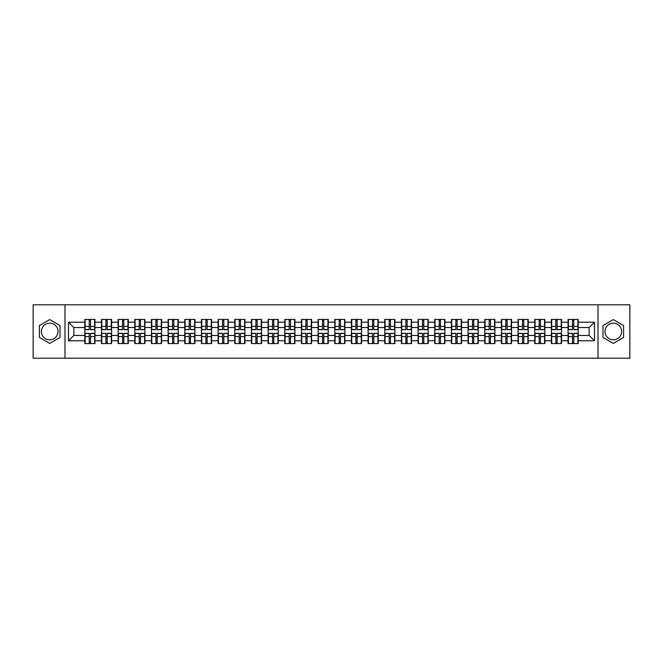 <?xml version="1.0" encoding="UTF-8"?>
<svg xmlns="http://www.w3.org/2000/svg" width="663" height="663" viewBox="0 0 663 663"><rect width="100%" height="100%" fill="white"/><g stroke="black" fill="none" stroke-linecap="round" stroke-linejoin="round"><path stroke-width="0.99" d="M613.292 323.171A8.329 8.329 0 0 0 604.963 331.5A8.329 8.329 0 0 0 613.292 339.829A8.329 8.329 0 0 0 621.629 331.5A8.329 8.329 0 0 0 613.292 323.171M49.708 339.829A8.329 8.329 0 0 1 41.371 331.5A8.329 8.329 0 0 1 49.708 323.171A8.329 8.329 0 0 1 58.037 331.5A8.329 8.329 0 0 1 49.708 339.829M598.018 358.202L629.85 358.202L629.85 304.798L598.018 304.798L598.018 358.202L64.982 358.202L64.982 304.798L33.15 304.798L33.15 358.202L64.982 358.202M598.018 304.798L64.982 304.798M589.15 335.453L589.15 327.547L578.202 327.547L578.202 335.453L589.15 335.453L594.496 340.79L594.496 322.21L578.202 322.21L578.202 319.433L568.058 319.433L568.058 327.547L561.536 327.547L561.536 335.453L568.058 335.453L568.058 327.547M594.496 340.79L578.202 340.79L578.202 343.567L568.058 343.567L568.058 340.79L561.536 340.79L561.536 343.567L551.392 343.567L551.392 340.79L544.878 340.79L544.878 343.567L534.726 343.567L534.726 340.79L528.212 340.79L528.212 343.567L518.06 343.567L518.06 340.79L511.546 340.79L511.546 343.567L501.402 343.567L501.402 340.79L494.88 340.79L494.88 343.567L484.736 343.567L484.736 340.79L478.222 340.79L478.222 343.567L468.07 343.567L468.07 340.79L461.556 340.79L461.556 343.567L451.404 343.567L451.404 340.79L444.89 340.79L444.89 343.567L434.746 343.567L434.746 340.79L428.223 340.79L428.223 343.567L418.08 343.567L418.08 340.79L411.566 340.79L411.566 343.567L401.413 343.567L401.413 340.79L394.899 340.79L394.899 343.567L384.747 343.567L384.747 340.79L378.233 340.79L378.233 343.567L368.089 343.567L368.089 340.79L361.567 340.79L361.567 343.567L351.423 343.567L351.423 340.79L344.909 340.79L344.909 343.567L334.757 343.567L334.757 340.79L328.243 340.79L328.243 343.567L318.091 343.567L318.091 340.79L311.577 340.79L311.577 343.567L301.433 343.567L301.433 340.79L294.911 340.79L294.911 343.567L284.767 343.567L284.767 340.79L278.253 340.79L278.253 343.567L268.101 343.567L268.101 340.79L261.587 340.79L261.587 343.567L251.434 343.567L251.434 340.79L244.92 340.79L244.92 343.567L234.777 343.567L234.777 340.79L228.254 340.79L228.254 343.567L218.11 343.567L218.11 340.79L211.596 340.79L211.596 343.567L201.444 343.567L201.444 340.79L194.93 340.79L194.93 343.567L184.778 343.567L184.778 340.79L178.264 340.79L178.264 343.567L168.12 343.567L168.12 340.79L161.598 340.79L161.598 343.567L151.454 343.567L151.454 340.79L144.94 340.79L144.94 343.567L134.788 343.567L134.788 340.79L128.274 340.79L128.274 343.567L118.122 343.567L118.122 340.79L111.608 340.79L111.608 343.567L101.464 343.567L101.464 340.79L94.942 340.79L94.942 343.567L84.798 343.567L84.798 340.79L68.504 340.79L68.504 322.21L84.798 322.21L84.798 327.547L73.85 327.547L73.85 335.453L84.798 335.453L84.798 327.547M568.058 322.21L561.536 322.21L561.536 319.433L551.392 319.433L551.392 322.21L544.878 322.21L544.878 319.433L534.726 319.433L534.726 322.21L528.212 322.21L528.212 319.433L518.06 319.433L518.06 322.21L511.546 322.21L511.546 319.433L501.402 319.433L501.402 322.21L494.88 322.21L494.88 319.433L484.736 319.433L484.736 322.21L478.222 322.21L478.222 319.433L468.07 319.433L468.07 322.21L461.556 322.21L461.556 319.433L451.404 319.433L451.404 322.21L444.89 322.21L444.89 319.433L434.746 319.433L434.746 322.21L428.223 322.21L428.223 319.433L418.08 319.433L418.08 322.21L411.566 322.21L411.566 319.433L401.413 319.433L401.413 322.21L394.899 322.21L394.899 319.433L384.747 319.433L384.747 322.21L378.233 322.21L378.233 319.433L368.089 319.433L368.089 322.21L361.567 322.21L361.567 319.433L351.423 319.433L351.423 322.21L344.909 322.21L344.909 319.433L334.757 319.433L334.757 322.21L328.243 322.21L328.243 319.433L318.091 319.433L318.091 322.21L311.577 322.21L311.577 319.433L301.433 319.433L301.433 322.21L294.911 322.21L294.911 319.433L284.767 319.433L284.767 322.21L278.253 322.21L278.253 319.433L268.101 319.433L268.101 322.21L261.587 322.21L261.587 319.433L251.434 319.433L251.434 322.21L244.92 322.21L244.92 319.433L234.777 319.433L234.777 322.21L228.254 322.21L228.254 319.433L218.11 319.433L218.11 322.21L211.596 322.21L211.596 319.433L201.444 319.433L201.444 322.21L194.93 322.21L194.93 319.433L184.778 319.433L184.778 322.21L178.264 322.21L178.264 319.433L168.12 319.433L168.12 322.21L161.598 322.21L161.598 319.433L151.454 319.433L151.454 322.21L144.94 322.21L144.94 319.433L134.788 319.433L134.788 322.21L128.274 322.21L128.274 319.433L118.122 319.433L118.122 322.21L111.608 322.21L111.608 319.433L101.464 319.433L101.464 322.21L94.942 322.21L94.942 319.433L84.798 319.433L84.798 322.21M568.058 335.453L568.058 340.79M561.536 335.453L561.536 340.79M561.536 322.21L561.536 327.547M544.878 335.453L551.392 335.453L551.392 327.547L544.878 327.547L544.878 340.79M551.392 335.453L551.392 340.79M551.392 322.21L551.392 327.547M544.878 322.21L544.878 327.547M528.212 335.453L534.726 335.453L534.726 327.547L528.212 327.547L528.212 340.79M534.726 335.453L534.726 340.79M534.726 322.21L534.726 327.547M528.212 322.21L528.212 327.547M511.546 335.453L518.06 335.453L518.06 327.547L511.546 327.547L511.546 340.79M518.06 335.453L518.06 340.79M518.06 322.21L518.06 327.547M511.546 322.21L511.546 327.547M494.88 335.453L501.402 335.453L501.402 327.547L494.88 327.547L494.88 340.79M501.402 335.453L501.402 340.79M501.402 322.21L501.402 327.547M494.88 322.21L494.88 327.547M478.222 335.453L484.736 335.453L484.736 327.547L478.222 327.547L478.222 340.79M484.736 335.453L484.736 340.79M484.736 322.21L484.736 327.547M478.222 322.21L478.222 327.547M461.556 335.453L468.07 335.453L468.07 327.547L461.556 327.547L461.556 340.79M468.07 335.453L468.07 340.79M468.07 322.21L468.07 327.547M461.556 322.21L461.556 327.547M444.89 335.453L451.404 335.453L451.404 327.547L444.89 327.547L444.89 340.79M451.404 335.453L451.404 340.79M451.404 322.21L451.404 327.547M444.89 322.21L444.89 327.547M428.223 335.453L434.746 335.453L434.746 327.547L428.223 327.547L428.223 340.79M434.746 335.453L434.746 340.79M434.746 322.21L434.746 327.547M428.223 322.21L428.223 327.547M411.566 335.453L418.08 335.453L418.08 327.547L411.566 327.547L411.566 340.79M418.08 335.453L418.08 340.79M418.08 322.21L418.08 327.547M411.566 322.21L411.566 327.547M394.899 335.453L401.413 335.453L401.413 327.547L394.899 327.547L394.899 340.79M401.413 335.453L401.413 340.79M401.413 322.21L401.413 327.547M394.899 322.21L394.899 327.547M378.233 335.453L384.747 335.453L384.747 327.547L378.233 327.547L378.233 340.79M384.747 335.453L384.747 340.79M384.747 322.21L384.747 327.547M378.233 322.21L378.233 327.547M361.567 335.453L368.089 335.453L368.089 327.547L361.567 327.547L361.567 340.79M368.089 335.453L368.089 340.79M368.089 322.21L368.089 327.547M361.567 322.21L361.567 327.547M344.909 335.453L351.423 335.453L351.423 327.547L344.909 327.547L344.909 340.79M351.423 335.453L351.423 340.79M351.423 322.21L351.423 327.547M344.909 322.21L344.909 327.547M328.243 335.453L334.757 335.453L334.757 327.547L328.243 327.547L328.243 340.79M334.757 335.453L334.757 340.79M334.757 322.21L334.757 327.547M328.243 322.21L328.243 327.547M311.577 335.453L318.091 335.453L318.091 327.547L311.577 327.547L311.577 340.79M318.091 335.453L318.091 340.79M318.091 322.21L318.091 327.547M311.577 322.21L311.577 327.547M294.911 335.453L301.433 335.453L301.433 327.547L294.911 327.547L294.911 340.79M301.433 335.453L301.433 340.79M301.433 322.21L301.433 327.547M294.911 322.21L294.911 327.547M278.253 335.453L284.767 335.453L284.767 327.547L278.253 327.547L278.253 340.79M284.767 335.453L284.767 340.79M284.767 322.21L284.767 327.547M278.253 322.21L278.253 327.547M261.587 335.453L268.101 335.453L268.101 327.547L261.587 327.547L261.587 340.79M268.101 335.453L268.101 340.79M268.101 322.21L268.101 327.547M261.587 322.21L261.587 327.547M244.92 335.453L251.434 335.453L251.434 327.547L244.92 327.547L244.92 340.79M251.434 335.453L251.434 340.79M251.434 322.21L251.434 327.547M244.92 322.21L244.92 327.547M228.254 335.453L234.777 335.453L234.777 327.547L228.254 327.547L228.254 340.79M234.777 335.453L234.777 340.79M234.777 322.21L234.777 327.547M228.254 322.21L228.254 327.547M211.596 335.453L218.11 335.453L218.11 327.547L211.596 327.547L211.596 340.79M218.11 335.453L218.11 340.79M218.11 322.21L218.11 327.547M211.596 322.21L211.596 327.547M194.93 335.453L201.444 335.453L201.444 327.547L194.93 327.547L194.93 340.79M201.444 335.453L201.444 340.79M201.444 322.21L201.444 327.547M194.93 322.21L194.93 327.547M178.264 335.453L184.778 335.453L184.778 327.547L178.264 327.547L178.264 340.79M184.778 335.453L184.778 340.79M184.778 322.21L184.778 327.547M178.264 322.21L178.264 327.547M161.598 335.453L168.12 335.453L168.12 327.547L161.598 327.547L161.598 340.79M168.12 335.453L168.12 340.79M168.12 322.21L168.12 327.547M161.598 322.21L161.598 327.547M144.94 335.453L151.454 335.453L151.454 327.547L144.94 327.547L144.94 340.79M151.454 335.453L151.454 340.79M151.454 322.21L151.454 327.547M144.94 322.21L144.94 327.547M128.274 335.453L134.788 335.453L134.788 327.547L128.274 327.547L128.274 340.79M134.788 335.453L134.788 340.79M134.788 322.21L134.788 327.547M128.274 322.21L128.274 327.547M111.608 335.453L118.122 335.453L118.122 327.547L111.608 327.547L111.608 340.79M118.122 335.453L118.122 340.79M118.122 322.21L118.122 327.547M111.608 322.21L111.608 327.547M94.942 335.453L101.464 335.453L101.464 327.547L94.942 327.547L94.942 340.79M101.464 335.453L101.464 340.79M101.464 322.21L101.464 327.547M94.942 322.21L94.942 327.547M84.798 335.453L84.798 340.79M73.85 335.453L68.504 340.79M68.504 322.21L73.85 327.547M578.202 335.453L578.202 340.79M578.202 322.21L578.202 327.547M594.496 322.21L589.15 327.547M49.708 319.599L39.399 325.55L39.399 337.45L49.708 343.401L60.018 337.45L60.018 325.55L49.708 319.599M602.982 337.45L613.292 343.401L623.601 337.45L623.601 325.55L613.292 319.599L602.982 325.55L602.982 337.45M94.627 319.433L94.627 329.685L90.516 329.685L90.516 319.433M89.232 319.433L89.232 329.685L85.121 329.685L85.121 319.433M89.232 320.817L90.516 320.817M90.516 324.771L89.232 324.771M85.121 343.567L85.121 333.315L89.232 333.315L89.232 343.567M90.516 343.567L90.516 333.315L94.627 333.315L94.627 343.567M90.516 342.183L89.232 342.183M89.232 338.229L90.516 338.229M111.293 319.433L111.293 329.685L107.174 329.685L107.174 319.433M105.898 319.433L105.898 329.685L101.779 329.685L101.779 319.433M105.898 320.817L107.174 320.817M107.174 324.771L105.898 324.771M127.951 319.433L127.951 329.685L123.84 329.685L123.84 319.433M122.556 319.433L122.556 329.685L118.445 329.685L118.445 319.433M122.556 320.817L123.84 320.817M123.84 324.771L122.556 324.771M144.617 319.433L144.617 329.685L140.506 329.685L140.506 319.433M139.222 319.433L139.222 329.685L135.111 329.685L135.111 319.433M139.222 320.817L140.506 320.817M140.506 324.771L139.222 324.771M161.283 319.433L161.283 329.685L157.172 329.685L157.172 319.433M155.888 319.433L155.888 329.685L151.777 329.685L151.777 319.433M155.888 320.817L157.172 320.817M157.172 324.771L155.888 324.771M177.949 319.433L177.949 329.685L173.83 329.685L173.83 319.433M172.554 319.433L172.554 329.685L168.435 329.685L168.435 319.433M172.554 320.817L173.83 320.817M173.83 324.771L172.554 324.771M101.779 343.567L101.779 333.315L105.898 333.315L105.898 343.567M107.174 343.567L107.174 333.315L111.293 333.315L111.293 343.567M107.174 342.183L105.898 342.183M105.898 338.229L107.174 338.229M118.445 343.567L118.445 333.315L122.556 333.315L122.556 343.567M123.84 343.567L123.84 333.315L127.951 333.315L127.951 343.567M123.84 342.183L122.556 342.183M122.556 338.229L123.84 338.229M135.111 343.567L135.111 333.315L139.222 333.315L139.222 343.567M140.506 343.567L140.506 333.315L144.617 333.315L144.617 343.567M140.506 342.183L139.222 342.183M139.222 338.229L140.506 338.229M151.777 343.567L151.777 333.315L155.888 333.315L155.888 343.567M157.172 343.567L157.172 333.315L161.283 333.315L161.283 343.567M157.172 342.183L155.888 342.183M155.888 338.229L157.172 338.229M168.435 343.567L168.435 333.315L172.554 333.315L172.554 343.567M173.83 343.567L173.83 333.315L177.949 333.315L177.949 343.567M173.83 342.183L172.554 342.183M172.554 338.229L173.83 338.229M194.607 319.433L194.607 329.685L190.496 329.685L190.496 319.433M189.212 319.433L189.212 329.685L185.101 329.685L185.101 319.433M189.212 320.817L190.496 320.817M190.496 324.771L189.212 324.771M185.101 343.567L185.101 333.315L189.212 333.315L189.212 343.567M190.496 343.567L190.496 333.315L194.607 333.315L194.607 343.567M190.496 342.183L189.212 342.183M189.212 338.229L190.496 338.229M211.273 319.433L211.273 329.685L207.163 329.685L207.163 319.433M205.878 319.433L205.878 329.685L201.767 329.685L201.767 319.433M205.878 320.817L207.163 320.817M207.163 324.771L205.878 324.771M201.767 343.567L201.767 333.315L205.878 333.315L205.878 343.567M207.163 343.567L207.163 333.315L211.273 333.315L211.273 343.567M207.163 342.183L205.878 342.183M205.878 338.229L207.163 338.229M227.939 319.433L227.939 329.685L223.829 329.685L223.829 319.433M222.544 319.433L222.544 329.685L218.434 329.685L218.434 319.433M222.544 320.817L223.829 320.817M223.829 324.771L222.544 324.771M218.434 343.567L218.434 333.315L222.544 333.315L222.544 343.567M223.829 343.567L223.829 333.315L227.939 333.315L227.939 343.567M223.829 342.183L222.544 342.183M222.544 338.229L223.829 338.229M244.606 319.433L244.606 329.685L240.487 329.685L240.487 319.433M239.21 319.433L239.21 329.685L235.092 329.685L235.092 319.433M239.21 320.817L240.487 320.817M240.487 324.771L239.21 324.771M235.092 343.567L235.092 333.315L239.21 333.315L239.21 343.567M240.487 343.567L240.487 333.315L244.606 333.315L244.606 343.567M240.487 342.183L239.21 342.183M239.21 338.229L240.487 338.229M261.263 319.433L261.263 329.685L257.153 329.685L257.153 319.433M255.868 319.433L255.868 329.685L251.758 329.685L251.758 319.433M255.868 320.817L257.153 320.817M257.153 324.771L255.868 324.771M251.758 343.567L251.758 333.315L255.868 333.315L255.868 343.567M257.153 343.567L257.153 333.315L261.263 333.315L261.263 343.567M257.153 342.183L255.868 342.183M255.868 338.229L257.153 338.229M277.93 319.433L277.93 329.685L273.819 329.685L273.819 319.433M272.534 319.433L272.534 329.685L268.424 329.685L268.424 319.433M272.534 320.817L273.819 320.817M273.819 324.771L272.534 324.771M268.424 343.567L268.424 333.315L272.534 333.315L272.534 343.567M273.819 343.567L273.819 333.315L277.93 333.315L277.93 343.567M273.819 342.183L272.534 342.183M272.534 338.229L273.819 338.229M294.596 319.433L294.596 329.685L290.477 329.685L290.477 319.433M289.201 319.433L289.201 329.685L285.09 329.685L285.09 319.433M289.201 320.817L290.477 320.817M290.477 324.771L289.201 324.771M285.09 343.567L285.09 333.315L289.201 333.315L289.201 343.567M290.477 343.567L290.477 333.315L294.596 333.315L294.596 343.567M290.477 342.183L289.201 342.183M289.201 338.229L290.477 338.229M311.254 319.433L311.254 329.685L307.143 329.685L307.143 319.433M305.867 319.433L305.867 329.685L301.748 329.685L301.748 319.433M305.867 320.817L307.143 320.817M307.143 324.771L305.867 324.771M301.748 343.567L301.748 333.315L305.867 333.315L305.867 343.567M307.143 343.567L307.143 333.315L311.254 333.315L311.254 343.567M307.143 342.183L305.867 342.183M305.867 338.229L307.143 338.229M327.92 319.433L327.92 329.685L323.809 329.685L323.809 319.433M322.525 319.433L322.525 329.685L318.414 329.685L318.414 319.433M322.525 320.817L323.809 320.817M323.809 324.771L322.525 324.771M318.414 343.567L318.414 333.315L322.525 333.315L322.525 343.567M323.809 343.567L323.809 333.315L327.92 333.315L327.92 343.567M323.809 342.183L322.525 342.183M322.525 338.229L323.809 338.229M344.586 319.433L344.586 329.685L340.475 329.685L340.475 319.433M339.191 319.433L339.191 329.685L335.08 329.685L335.08 319.433M339.191 320.817L340.475 320.817M340.475 324.771L339.191 324.771M335.08 343.567L335.08 333.315L339.191 333.315L339.191 343.567M340.475 343.567L340.475 333.315L344.586 333.315L344.586 343.567M340.475 342.183L339.191 342.183M339.191 338.229L340.475 338.229M361.252 319.433L361.252 329.685L357.133 329.685L357.133 319.433M355.857 319.433L355.857 329.685L351.746 329.685L351.746 319.433M355.857 320.817L357.133 320.817M357.133 324.771L355.857 324.771M351.746 343.567L351.746 333.315L355.857 333.315L355.857 343.567M357.133 343.567L357.133 333.315L361.252 333.315L361.252 343.567M357.133 342.183L355.857 342.183M355.857 338.229L357.133 338.229M377.91 319.433L377.91 329.685L373.799 329.685L373.799 319.433M372.523 319.433L372.523 329.685L368.404 329.685L368.404 319.433M372.523 320.817L373.799 320.817M373.799 324.771L372.523 324.771M368.404 343.567L368.404 333.315L372.523 333.315L372.523 343.567M373.799 343.567L373.799 333.315L377.91 333.315L377.91 343.567M373.799 342.183L372.523 342.183M372.523 338.229L373.799 338.229M394.576 319.433L394.576 329.685L390.466 329.685L390.466 319.433M389.181 319.433L389.181 329.685L385.07 329.685L385.07 319.433M389.181 320.817L390.466 320.817M390.466 324.771L389.181 324.771M385.07 343.567L385.07 333.315L389.181 333.315L389.181 343.567M390.466 343.567L390.466 333.315L394.576 333.315L394.576 343.567M390.466 342.183L389.181 342.183M389.181 338.229L390.466 338.229M411.242 319.433L411.242 329.685L407.132 329.685L407.132 319.433M405.847 319.433L405.847 329.685L401.737 329.685L401.737 319.433M405.847 320.817L407.132 320.817M407.132 324.771L405.847 324.771M401.737 343.567L401.737 333.315L405.847 333.315L405.847 343.567M407.132 343.567L407.132 333.315L411.242 333.315L411.242 343.567M407.132 342.183L405.847 342.183M405.847 338.229L407.132 338.229M427.908 319.433L427.908 329.685L423.79 329.685L423.79 319.433M422.513 319.433L422.513 329.685L418.394 329.685L418.394 319.433M422.513 320.817L423.79 320.817M423.79 324.771L422.513 324.771M418.394 343.567L418.394 333.315L422.513 333.315L422.513 343.567M423.79 343.567L423.79 333.315L427.908 333.315L427.908 343.567M423.79 342.183L422.513 342.183M422.513 338.229L423.79 338.229M444.566 319.433L444.566 329.685L440.456 329.685L440.456 319.433M439.171 319.433L439.171 329.685L435.061 329.685L435.061 319.433M439.171 320.817L440.456 320.817M440.456 324.771L439.171 324.771M435.061 343.567L435.061 333.315L439.171 333.315L439.171 343.567M440.456 343.567L440.456 333.315L444.566 333.315L444.566 343.567M440.456 342.183L439.171 342.183M439.171 338.229L440.456 338.229M461.233 319.433L461.233 329.685L457.122 329.685L457.122 319.433M455.837 319.433L455.837 329.685L451.727 329.685L451.727 319.433M455.837 320.817L457.122 320.817M457.122 324.771L455.837 324.771M451.727 343.567L451.727 333.315L455.837 333.315L455.837 343.567M457.122 343.567L457.122 333.315L461.233 333.315L461.233 343.567M457.122 342.183L455.837 342.183M455.837 338.229L457.122 338.229M477.899 319.433L477.899 329.685L473.788 329.685L473.788 319.433M472.504 319.433L472.504 329.685L468.393 329.685L468.393 319.433M472.504 320.817L473.788 320.817M473.788 324.771L472.504 324.771M468.393 343.567L468.393 333.315L472.504 333.315L472.504 343.567M473.788 343.567L473.788 333.315L477.899 333.315L477.899 343.567M473.788 342.183L472.504 342.183M472.504 338.229L473.788 338.229M494.565 319.433L494.565 329.685L490.446 329.685L490.446 319.433M489.17 319.433L489.17 329.685L485.051 329.685L485.051 319.433M489.17 320.817L490.446 320.817M490.446 324.771L489.17 324.771M485.051 343.567L485.051 333.315L489.17 333.315L489.17 343.567M490.446 343.567L490.446 333.315L494.565 333.315L494.565 343.567M490.446 342.183L489.17 342.183M489.17 338.229L490.446 338.229M511.223 319.433L511.223 329.685L507.112 329.685L507.112 319.433M505.828 319.433L505.828 329.685L501.717 329.685L501.717 319.433M505.828 320.817L507.112 320.817M507.112 324.771L505.828 324.771M501.717 343.567L501.717 333.315L505.828 333.315L505.828 343.567M507.112 343.567L507.112 333.315L511.223 333.315L511.223 343.567M507.112 342.183L505.828 342.183M505.828 338.229L507.112 338.229M527.889 319.433L527.889 329.685L523.778 329.685L523.778 319.433M522.494 319.433L522.494 329.685L518.383 329.685L518.383 319.433M522.494 320.817L523.778 320.817M523.778 324.771L522.494 324.771M518.383 343.567L518.383 333.315L522.494 333.315L522.494 343.567M523.778 343.567L523.778 333.315L527.889 333.315L527.889 343.567M523.778 342.183L522.494 342.183M522.494 338.229L523.778 338.229M544.555 319.433L544.555 329.685L540.444 329.685L540.444 319.433M539.16 319.433L539.16 329.685L535.049 329.685L535.049 319.433M539.16 320.817L540.444 320.817M540.444 324.771L539.16 324.771M535.049 343.567L535.049 333.315L539.16 333.315L539.16 343.567M540.444 343.567L540.444 333.315L544.555 333.315L544.555 343.567M540.444 342.183L539.16 342.183M539.16 338.229L540.444 338.229M561.221 319.433L561.221 329.685L557.102 329.685L557.102 319.433M555.826 319.433L555.826 329.685L551.707 329.685L551.707 319.433M555.826 320.817L557.102 320.817M557.102 324.771L555.826 324.771M551.707 343.567L551.707 333.315L555.826 333.315L555.826 343.567M557.102 343.567L557.102 333.315L561.221 333.315L561.221 343.567M557.102 342.183L555.826 342.183M555.826 338.229L557.102 338.229M577.879 319.433L577.879 329.685L573.768 329.685L573.768 319.433M572.484 319.433L572.484 329.685L568.373 329.685L568.373 319.433M572.484 320.817L573.768 320.817M573.768 324.771L572.484 324.771M568.373 343.567L568.373 333.315L572.484 333.315L572.484 343.567M573.768 343.567L573.768 333.315L577.879 333.315L577.879 343.567M573.768 342.183L572.484 342.183M572.484 338.229L573.768 338.229M89.232 326.387L85.121 326.387M89.232 329.544L85.121 329.544M94.627 326.387L90.516 326.387M94.627 329.544L90.516 329.544M90.516 336.613L94.627 336.613M90.516 333.456L94.627 333.456M85.121 336.613L89.232 336.613M85.121 333.456L89.232 333.456M105.898 326.387L101.779 326.387M105.898 329.544L101.779 329.544M111.293 326.387L107.174 326.387M111.293 329.544L107.174 329.544M122.556 326.387L118.445 326.387M122.556 329.544L118.445 329.544M127.951 326.387L123.84 326.387M127.951 329.544L123.84 329.544M139.222 326.387L135.111 326.387M139.222 329.544L135.111 329.544M144.617 326.387L140.506 326.387M144.617 329.544L140.506 329.544M155.888 326.387L151.777 326.387M155.888 329.544L151.777 329.544M161.283 326.387L157.172 326.387M161.283 329.544L157.172 329.544M172.554 326.387L168.435 326.387M172.554 329.544L168.435 329.544M177.949 326.387L173.83 326.387M177.949 329.544L173.83 329.544M107.174 336.613L111.293 336.613M107.174 333.456L111.293 333.456M101.779 336.613L105.898 336.613M101.779 333.456L105.898 333.456M123.84 336.613L127.951 336.613M123.84 333.456L127.951 333.456M118.445 336.613L122.556 336.613M118.445 333.456L122.556 333.456M140.506 336.613L144.617 336.613M140.506 333.456L144.617 333.456M135.111 336.613L139.222 336.613M135.111 333.456L139.222 333.456M157.172 336.613L161.283 336.613M157.172 333.456L161.283 333.456M151.777 336.613L155.888 336.613M151.777 333.456L155.888 333.456M173.83 336.613L177.949 336.613M173.83 333.456L177.949 333.456M168.435 336.613L172.554 336.613M168.435 333.456L172.554 333.456M189.212 326.387L185.101 326.387M189.212 329.544L185.101 329.544M194.607 326.387L190.496 326.387M194.607 329.544L190.496 329.544M190.496 336.613L194.607 336.613M190.496 333.456L194.607 333.456M185.101 336.613L189.212 336.613M185.101 333.456L189.212 333.456M205.878 326.387L201.767 326.387M205.878 329.544L201.767 329.544M211.273 326.387L207.163 326.387M211.273 329.544L207.163 329.544M207.163 336.613L211.273 336.613M207.163 333.456L211.273 333.456M201.767 336.613L205.878 336.613M201.767 333.456L205.878 333.456M222.544 326.387L218.434 326.387M222.544 329.544L218.434 329.544M227.939 326.387L223.829 326.387M227.939 329.544L223.829 329.544M223.829 336.613L227.939 336.613M223.829 333.456L227.939 333.456M218.434 336.613L222.544 336.613M218.434 333.456L222.544 333.456M239.21 326.387L235.092 326.387M239.21 329.544L235.092 329.544M244.606 326.387L240.487 326.387M244.606 329.544L240.487 329.544M240.487 336.613L244.606 336.613M240.487 333.456L244.606 333.456M235.092 336.613L239.21 336.613M235.092 333.456L239.21 333.456M255.868 326.387L251.758 326.387M255.868 329.544L251.758 329.544M261.263 326.387L257.153 326.387M261.263 329.544L257.153 329.544M257.153 336.613L261.263 336.613M257.153 333.456L261.263 333.456M251.758 336.613L255.868 336.613M251.758 333.456L255.868 333.456M272.534 326.387L268.424 326.387M272.534 329.544L268.424 329.544M277.93 326.387L273.819 326.387M277.93 329.544L273.819 329.544M273.819 336.613L277.93 336.613M273.819 333.456L277.93 333.456M268.424 336.613L272.534 336.613M268.424 333.456L272.534 333.456M289.201 326.387L285.09 326.387M289.201 329.544L285.09 329.544M294.596 326.387L290.477 326.387M294.596 329.544L290.477 329.544M290.477 336.613L294.596 336.613M290.477 333.456L294.596 333.456M285.09 336.613L289.201 336.613M285.09 333.456L289.201 333.456M305.867 326.387L301.748 326.387M305.867 329.544L301.748 329.544M311.254 326.387L307.143 326.387M311.254 329.544L307.143 329.544M307.143 336.613L311.254 336.613M307.143 333.456L311.254 333.456M301.748 336.613L305.867 336.613M301.748 333.456L305.867 333.456M322.525 326.387L318.414 326.387M322.525 329.544L318.414 329.544M327.92 326.387L323.809 326.387M327.92 329.544L323.809 329.544M323.809 336.613L327.92 336.613M323.809 333.456L327.92 333.456M318.414 336.613L322.525 336.613M318.414 333.456L322.525 333.456M339.191 326.387L335.08 326.387M339.191 329.544L335.08 329.544M344.586 326.387L340.475 326.387M344.586 329.544L340.475 329.544M340.475 336.613L344.586 336.613M340.475 333.456L344.586 333.456M335.08 336.613L339.191 336.613M335.08 333.456L339.191 333.456M355.857 326.387L351.746 326.387M355.857 329.544L351.746 329.544M361.252 326.387L357.133 326.387M361.252 329.544L357.133 329.544M357.133 336.613L361.252 336.613M357.133 333.456L361.252 333.456M351.746 336.613L355.857 336.613M351.746 333.456L355.857 333.456M372.523 326.387L368.404 326.387M372.523 329.544L368.404 329.544M377.91 326.387L373.799 326.387M377.91 329.544L373.799 329.544M373.799 336.613L377.91 336.613M373.799 333.456L377.91 333.456M368.404 336.613L372.523 336.613M368.404 333.456L372.523 333.456M389.181 326.387L385.07 326.387M389.181 329.544L385.07 329.544M394.576 326.387L390.466 326.387M394.576 329.544L390.466 329.544M390.466 336.613L394.576 336.613M390.466 333.456L394.576 333.456M385.07 336.613L389.181 336.613M385.07 333.456L389.181 333.456M405.847 326.387L401.737 326.387M405.847 329.544L401.737 329.544M411.242 326.387L407.132 326.387M411.242 329.544L407.132 329.544M407.132 336.613L411.242 336.613M407.132 333.456L411.242 333.456M401.737 336.613L405.847 336.613M401.737 333.456L405.847 333.456M422.513 326.387L418.394 326.387M422.513 329.544L418.394 329.544M427.908 326.387L423.79 326.387M427.908 329.544L423.79 329.544M423.79 336.613L427.908 336.613M423.79 333.456L427.908 333.456M418.394 336.613L422.513 336.613M418.394 333.456L422.513 333.456M439.171 326.387L435.061 326.387M439.171 329.544L435.061 329.544M444.566 326.387L440.456 326.387M444.566 329.544L440.456 329.544M440.456 336.613L444.566 336.613M440.456 333.456L444.566 333.456M435.061 336.613L439.171 336.613M435.061 333.456L439.171 333.456M455.837 326.387L451.727 326.387M455.837 329.544L451.727 329.544M461.233 326.387L457.122 326.387M461.233 329.544L457.122 329.544M457.122 336.613L461.233 336.613M457.122 333.456L461.233 333.456M451.727 336.613L455.837 336.613M451.727 333.456L455.837 333.456M472.504 326.387L468.393 326.387M472.504 329.544L468.393 329.544M477.899 326.387L473.788 326.387M477.899 329.544L473.788 329.544M473.788 336.613L477.899 336.613M473.788 333.456L477.899 333.456M468.393 336.613L472.504 336.613M468.393 333.456L472.504 333.456M489.17 326.387L485.051 326.387M489.17 329.544L485.051 329.544M494.565 326.387L490.446 326.387M494.565 329.544L490.446 329.544M490.446 336.613L494.565 336.613M490.446 333.456L494.565 333.456M485.051 336.613L489.17 336.613M485.051 333.456L489.17 333.456M505.828 326.387L501.717 326.387M505.828 329.544L501.717 329.544M511.223 326.387L507.112 326.387M511.223 329.544L507.112 329.544M507.112 336.613L511.223 336.613M507.112 333.456L511.223 333.456M501.717 336.613L505.828 336.613M501.717 333.456L505.828 333.456M522.494 326.387L518.383 326.387M522.494 329.544L518.383 329.544M527.889 326.387L523.778 326.387M527.889 329.544L523.778 329.544M523.778 336.613L527.889 336.613M523.778 333.456L527.889 333.456M518.383 336.613L522.494 336.613M518.383 333.456L522.494 333.456M539.16 326.387L535.049 326.387M539.16 329.544L535.049 329.544M544.555 326.387L540.444 326.387M544.555 329.544L540.444 329.544M540.444 336.613L544.555 336.613M540.444 333.456L544.555 333.456M535.049 336.613L539.16 336.613M535.049 333.456L539.16 333.456M555.826 326.387L551.707 326.387M555.826 329.544L551.707 329.544M561.221 326.387L557.102 326.387M561.221 329.544L557.102 329.544M557.102 336.613L561.221 336.613M557.102 333.456L561.221 333.456M551.707 336.613L555.826 336.613M551.707 333.456L555.826 333.456M572.484 326.387L568.373 326.387M572.484 329.544L568.373 329.544M577.879 326.387L573.768 326.387M577.879 329.544L573.768 329.544M573.768 336.613L577.879 336.613M573.768 333.456L577.879 333.456M568.373 336.613L572.484 336.613M568.373 333.456L572.484 333.456"/></g></svg>
